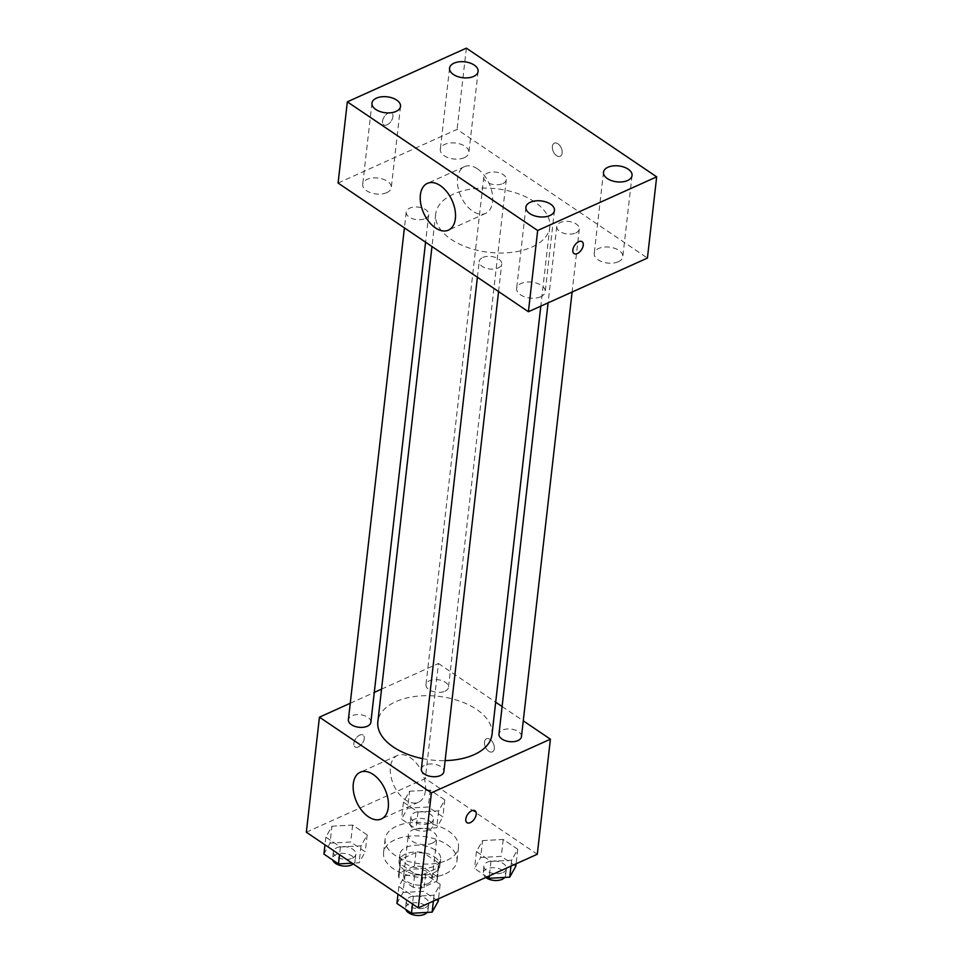 <?xml version="1.0" encoding="UTF-8"?>
<svg xmlns="http://www.w3.org/2000/svg" width="963" height="963" viewBox="0 0 963 963"><rect width="100%" height="100%" fill="white"/><g stroke="black" fill="none" stroke-linecap="round" stroke-linejoin="round"><path stroke-width="0.72" stroke-dasharray="4.82 3.61" d="M432.375 843.082A14.361 8.005 6.5 0 0 436.853 838.087A14.361 8.005 6.5 0 0 423.491 828.505A14.361 8.005 6.5 0 0 408.312 834.837A14.361 8.005 6.5 0 0 416.498 843.263A14.361 8.005 6.5 0 0 432.375 843.082M427.753 883.697A14.361 8.005 6.5 0 0 432.218 878.701A14.361 8.005 6.5 0 0 418.857 869.12A14.361 8.005 6.5 0 0 403.69 875.439A14.361 8.005 6.5 0 0 411.863 883.878A14.361 8.005 6.5 0 0 427.753 883.697M413.235 887.296L398.875 877.582A19.501 10.87 6.5 0 1 398.586 874.861A19.501 10.87 6.5 0 1 399.127 872.947L414.391 866.062A19.501 10.87 6.5 0 1 422.673 866.844L437.033 876.559A19.501 10.87 6.5 0 1 437.322 879.279A19.501 10.87 6.5 0 1 436.781 881.193L421.517 888.079A19.501 10.87 6.5 0 1 413.235 887.296L414.776 873.754L400.415 864.04L398.875 877.582M422.673 866.844L424.214 853.314L438.574 863.017L437.033 876.559M436.781 881.193L438.321 867.663L423.058 874.548L421.517 888.079M438.321 867.663A19.501 10.87 6.5 0 0 438.863 865.737A19.501 10.87 6.5 0 0 438.574 863.017M424.214 853.314A19.501 10.87 6.5 0 0 415.932 852.52L414.391 866.062M400.415 864.04A19.501 10.87 6.5 0 1 400.127 861.331A19.501 10.87 6.5 0 1 400.668 859.405L415.932 852.52M414.776 873.754A19.501 10.87 6.5 0 0 423.058 874.548M434.373 856.829A20.512 11.436 -173.5 0 1 439.874 865.857A20.512 11.436 -173.5 0 1 418.195 874.898A20.512 11.436 -173.5 0 1 399.115 861.211A20.512 11.436 -173.5 0 1 412.573 852.183A20.512 11.436 -173.5 0 1 434.373 856.829M435.144 850.052A20.512 11.436 6.5 0 0 413.344 845.418A20.512 11.436 6.5 0 0 399.886 854.446A20.512 11.436 6.5 0 0 411.574 866.483A20.512 11.436 6.5 0 0 434.265 866.231A20.512 11.436 6.5 0 0 440.645 859.092A20.512 11.436 6.5 0 0 435.144 850.052M400.668 859.405L399.127 872.947M445.46 873.802A36.931 20.584 6.5 0 0 456.956 860.946A36.931 20.584 6.5 0 0 422.601 836.305A36.931 20.584 6.5 0 0 383.575 852.58A36.931 20.584 6.5 0 0 404.616 874.26A36.931 20.584 6.5 0 0 445.46 873.802M447.001 860.26A36.931 20.584 6.5 0 0 458.496 847.404A36.931 20.584 6.5 0 0 424.141 822.775A36.931 20.584 6.5 0 0 385.116 839.05A36.931 20.584 6.5 0 0 406.157 860.717A36.931 20.584 6.5 0 0 447.001 860.26M409.564 791.225L430.22 790.105L444.774 799.928L438.647 810.882L417.99 812.014L403.449 802.179L409.564 791.225L430.22 790.105L444.774 799.928L438.647 810.882L417.99 812.014L403.449 802.179L409.564 791.225L407.638 808.138L428.294 807.018L442.836 816.853L436.721 827.807L416.064 828.926L401.523 819.092L407.638 808.138M331.97 826.218L352.627 825.086L367.18 834.921L361.053 845.875L340.396 847.007L325.855 837.172L331.97 826.218L352.627 825.086L367.18 834.921L361.053 845.875L340.396 847.007L325.855 837.172L331.97 826.218L330.044 843.131L350.701 842.011L365.242 851.846L359.127 862.8L352.121 863.185M306.33 832.213L425.333 778.549L537.294 854.241M482.559 840.579L503.216 839.459L517.757 849.294L511.642 860.248L490.986 861.367L476.444 851.533L482.559 840.579L503.216 839.459L517.757 849.294L511.642 860.248L490.986 861.367L476.444 851.533L482.559 840.579L480.633 857.503L501.29 856.372L515.831 866.206M404.966 875.572L425.622 874.452L440.163 884.287L434.048 895.241L413.392 896.36L398.851 886.526L404.966 875.572L425.622 874.452L440.163 884.287L434.048 895.241L413.392 896.36L398.851 886.526L404.966 875.572L403.04 892.484L423.696 891.365L438.237 901.199M381.553 689.147L438.442 663.483L425.333 778.549M438.442 663.483L495.692 702.196M502.096 706.529L523.258 720.83M494.308 748.636A7.174 4.346 -114.3 0 0 491.924 741.149A7.174 4.346 -114.3 0 0 486.459 738.777A7.174 4.346 -114.3 0 0 485.448 747.119A7.174 4.346 -114.3 0 0 492.358 751.874A7.174 4.346 -114.3 0 0 494.308 748.636A7.174 4.346 -114.3 0 0 491.924 741.149A7.174 4.346 -114.3 0 0 486.459 738.79A7.174 4.346 -114.3 0 0 485.436 747.119A7.174 4.346 -114.3 0 0 492.358 751.874A7.174 4.346 -114.3 0 0 494.308 748.636M491.985 734.673A57.443 32.032 6.5 0 0 438.538 696.345A57.443 32.032 6.5 0 0 377.845 721.66M422.552 758.615A57.443 32.032 6.5 0 0 445.123 760.614M350.243 703.255L374.282 692.421M370.875 722.274A11.327 6.32 6.5 0 0 360.343 714.715A11.327 6.32 6.5 0 0 348.377 719.71M444.942 691.217A11.327 6.32 6.5 0 0 448.469 687.281A11.327 6.32 6.5 0 0 437.936 679.722A11.327 6.32 6.5 0 0 425.971 684.717A11.327 6.32 6.5 0 0 432.423 691.362A11.327 6.32 6.5 0 0 444.942 691.217M521.465 736.635A11.327 6.32 6.5 0 0 510.932 729.075A11.327 6.32 6.5 0 0 498.966 734.071M421.361 769.064A11.327 6.32 -173.5 0 1 424.888 765.116A11.327 6.32 -173.5 0 1 437.419 764.983A11.327 6.32 -173.5 0 1 443.871 771.628M358.38 746.939A7.174 4.069 124.1 0 0 363.653 740.98A7.174 4.069 124.1 0 0 363.075 735.07A7.174 4.069 124.1 0 0 355.672 738.741A7.174 4.069 124.1 0 0 355.034 746.963A7.174 4.069 124.1 0 0 358.38 746.939A7.174 4.069 124.1 0 0 363.665 740.992A7.174 4.069 124.1 0 0 363.075 735.07A7.174 4.069 124.1 0 0 355.684 738.741A7.174 4.069 124.1 0 0 355.034 746.975A7.174 4.069 124.1 0 0 358.38 746.951M466.983 822.667L466.983 822.667A7.174 4.069 -55.9 0 1 466.393 816.756A7.174 4.069 -55.9 0 1 471.677 810.798A7.174 4.069 -55.9 0 1 475.024 810.774L475.024 810.774M425.453 790.671A25.64 15.54 65.7 0 1 418.508 802.227A25.64 15.54 65.7 0 1 393.795 785.23A25.64 15.54 65.7 0 1 397.418 755.474A25.64 15.54 65.7 0 1 416.955 763.912A25.64 15.54 65.7 0 1 425.453 790.671M531.937 247.046A57.443 32.032 6.5 0 0 549.825 227.051A57.443 32.032 6.5 0 0 496.378 188.724A57.443 32.032 6.5 0 0 435.685 214.051A57.443 32.032 6.5 0 0 468.415 247.756A57.443 32.032 6.5 0 0 531.937 247.046M482.728 257.506A11.327 6.32 -173.5 0 1 495.247 257.362A11.327 6.32 -173.5 0 1 501.711 264.006A11.327 6.32 -173.5 0 1 489.734 269.002A11.327 6.32 -173.5 0 1 479.201 261.442A11.327 6.32 -173.5 0 1 482.728 257.506M502.782 183.596A11.327 6.32 6.5 0 0 506.309 179.66A11.327 6.32 6.5 0 0 495.764 172.1A11.327 6.32 6.5 0 0 483.799 177.096A11.327 6.32 6.5 0 0 490.251 183.74A11.327 6.32 6.5 0 0 502.782 183.596M575.778 232.95A11.327 6.32 6.5 0 0 579.305 229.013A11.327 6.32 6.5 0 0 568.76 221.454A11.327 6.32 6.5 0 0 556.795 226.449A11.327 6.32 6.5 0 0 563.247 233.094A11.327 6.32 6.5 0 0 575.778 232.95M425.189 218.589A11.327 6.32 6.5 0 0 428.716 214.653A11.327 6.32 6.5 0 0 418.171 207.093A11.327 6.32 6.5 0 0 406.205 212.089A11.327 6.32 6.5 0 0 412.658 218.733A11.327 6.32 6.5 0 0 425.189 218.589M338.085 183.042L457.1 129.367L647.425 258.06M464.395 157.643A14.373 8.017 -173.5 0 1 448.493 157.824A14.373 8.017 -173.5 0 1 440.296 149.385A14.373 8.017 -173.5 0 1 455.487 143.042A14.373 8.017 -173.5 0 1 468.873 152.636A14.373 8.017 -173.5 0 1 464.395 157.643M618.33 261.731A14.373 8.017 -173.5 0 1 602.429 261.912A14.373 8.017 -173.5 0 1 594.231 253.474A14.373 8.017 -173.5 0 1 609.423 247.13A14.373 8.017 -173.5 0 1 622.808 256.724A14.373 8.017 -173.5 0 1 618.33 261.731M540.737 296.724A14.373 8.017 -173.5 0 1 524.835 296.893A14.373 8.017 -173.5 0 1 516.637 288.467A14.373 8.017 -173.5 0 1 531.829 282.123A14.373 8.017 -173.5 0 1 545.214 291.717A14.373 8.017 -173.5 0 1 540.737 296.724M386.801 192.636A14.373 8.017 -173.5 0 1 370.899 192.817A14.373 8.017 -173.5 0 1 362.702 184.378A14.373 8.017 -173.5 0 1 377.893 178.035A14.373 8.017 -173.5 0 1 391.279 187.629A14.373 8.017 -173.5 0 1 386.801 192.636M466.357 48.15L457.1 129.367M387.054 124.841A7.174 4.069 124.1 0 0 392.338 118.882A7.174 4.069 124.1 0 0 391.748 112.972A7.174 4.069 124.1 0 0 384.357 116.631A7.174 4.069 124.1 0 0 383.707 124.865A7.174 4.069 124.1 0 0 387.054 124.841A7.174 4.069 124.1 0 0 392.338 118.882A7.174 4.069 124.1 0 0 391.76 112.972A7.174 4.069 124.1 0 0 384.357 116.643A7.174 4.069 124.1 0 0 383.707 124.865A7.174 4.069 124.1 0 0 387.054 124.841M557.95 143.8A7.174 4.346 -114.3 0 0 554.315 143.174A7.174 4.346 -114.3 0 0 553.304 151.504A7.174 4.346 -114.3 0 0 560.225 156.271A7.174 4.346 -114.3 0 0 562.055 150.541A7.174 4.346 -114.3 0 0 557.95 143.8A7.174 4.346 -114.3 0 0 554.315 143.174A7.174 4.346 -114.3 0 0 553.304 151.516A7.174 4.346 -114.3 0 0 560.213 156.271A7.174 4.346 -114.3 0 0 562.055 150.541A7.174 4.346 -114.3 0 0 557.938 143.8M477.467 168.862A25.64 15.54 65.7 0 1 492.153 192.949A25.64 15.54 65.7 0 1 485.593 213.389A25.64 15.54 65.7 0 1 460.892 196.392A25.64 15.54 65.7 0 1 464.515 166.635A25.64 15.54 65.7 0 1 477.467 168.862M574.02 253.558L574.032 253.558A7.174 4.069 -55.9 0 1 574.02 253.558A7.174 4.069 -55.9 0 1 573.442 247.647A7.174 4.069 -55.9 0 1 578.727 241.689A7.174 4.069 -55.9 0 1 582.073 241.653A7.174 4.069 -55.9 0 1 582.073 241.665L582.073 241.665M396.925 903.45L403.04 892.484M425.309 907.543A11.327 6.32 6.5 0 0 428.836 903.607A11.327 6.32 6.5 0 0 418.291 896.047A11.327 6.32 6.5 0 0 406.326 901.043A11.327 6.32 6.5 0 0 412.778 907.688A11.327 6.32 6.5 0 0 425.309 907.543M425.622 874.452L423.696 891.365M440.163 884.287L438.514 898.792M434.048 895.241L433.386 901.103M413.392 896.36L412.513 904.016M398.851 886.526L397.972 894.182M427.151 912.43A11.327 6.32 6.5 0 0 428.066 910.372A11.327 6.32 6.5 0 0 417.521 902.825A11.327 6.32 6.5 0 0 405.555 907.808A11.327 6.32 6.5 0 0 405.736 909.397M323.929 854.085L330.044 843.131M352.314 858.189A11.327 6.32 6.5 0 0 355.841 854.253A11.327 6.32 6.5 0 0 345.296 846.694A11.327 6.32 6.5 0 0 333.33 851.689A11.327 6.32 6.5 0 0 339.783 858.334A11.327 6.32 6.5 0 0 352.314 858.189M352.627 825.086L350.701 842.011M367.18 834.921L365.242 851.846M361.053 845.875L359.127 862.8M340.396 847.007L339.53 854.663M325.855 837.172L324.976 844.828M353.252 863.943A11.327 6.32 6.5 0 0 355.07 861.018A11.327 6.32 6.5 0 0 344.525 853.459A11.327 6.32 6.5 0 0 332.56 858.454A11.327 6.32 6.5 0 0 332.741 860.043M487.025 876.908L474.518 868.457L480.633 857.503M502.903 872.55A11.327 6.32 6.5 0 0 506.43 868.614A11.327 6.32 6.5 0 0 495.885 861.054A11.327 6.32 6.5 0 0 483.92 866.05A11.327 6.32 6.5 0 0 490.372 872.695A11.327 6.32 6.5 0 0 502.903 872.55M503.216 839.459L501.29 856.372M517.757 849.294L516.108 863.799M511.642 860.248L510.98 866.11M490.986 861.367L489.336 875.873M476.444 851.533L474.518 868.457M504.744 877.437A11.327 6.32 6.5 0 0 505.659 875.379A11.327 6.32 6.5 0 0 495.114 867.832A11.327 6.32 6.5 0 0 483.149 872.815A11.327 6.32 6.5 0 0 485.749 877.486M429.907 823.196A11.327 6.32 6.5 0 0 433.434 819.26A11.327 6.32 6.5 0 0 422.901 811.701A11.327 6.32 6.5 0 0 410.924 816.696A11.327 6.32 6.5 0 0 417.376 823.341A11.327 6.32 6.5 0 0 429.907 823.196M430.22 790.105L428.294 807.018M444.774 799.928L442.836 816.853M438.647 810.882L436.721 827.807M417.99 812.014L416.064 828.926M403.449 802.179L401.523 819.092M429.137 829.962A11.327 6.32 6.5 0 0 432.664 826.025A11.327 6.32 6.5 0 0 422.119 818.466A11.327 6.32 6.5 0 0 410.154 823.461A11.327 6.32 6.5 0 0 416.606 830.106A11.327 6.32 6.5 0 0 429.137 829.962M432.218 878.701L436.853 838.087M403.69 875.439L408.312 834.837M399.886 854.446L399.115 861.211M440.645 859.092L439.874 865.857M400.127 861.331L398.586 874.861M438.863 865.737L437.322 879.279M385.116 839.05L383.575 852.58M458.496 847.404L456.956 860.946M397.418 755.474L360.246 772.242M418.508 802.227L381.324 818.983M435.685 214.051L431.978 246.528M549.825 227.051L540.821 306.138M498.569 291.548L501.711 264.006M477.407 277.236L479.201 261.442M483.799 177.096L425.971 684.717M506.309 179.66L448.469 687.281M556.795 226.449L548.091 302.851M579.305 229.013L572.118 292.018M406.205 212.089L404.412 227.882M428.716 214.653L425.574 242.195M449.552 68.168L440.296 149.385M478.117 71.418L468.873 152.636M603.488 172.245L594.231 253.474M632.053 175.507L622.808 256.724M525.894 207.238L516.637 288.467M554.459 210.5L545.214 291.717M371.959 103.149L362.702 184.378M400.524 106.412L391.279 187.629M464.515 166.635L427.331 183.403M485.593 213.389L448.421 230.145M406.326 901.043L405.555 907.808M428.836 903.607L428.066 910.372M333.33 851.689L332.56 858.454M355.841 854.253L355.07 861.018M483.92 866.05L483.149 872.815M506.43 868.614L505.659 875.379M410.924 816.696L410.154 823.461M433.434 819.26L432.664 826.025"/><path stroke-width="1.44" d="M523.258 720.83L550.403 739.187L537.294 854.241L418.279 907.916L306.33 832.213L319.439 717.158L350.243 703.255M495.692 702.196L502.096 706.529M445.123 760.614A57.443 32.032 6.5 0 0 474.097 754.667A57.443 32.032 6.5 0 0 491.985 734.673L540.821 306.138M431.978 246.528L377.845 721.66A57.443 32.032 6.5 0 0 422.552 758.615M374.282 692.421L381.553 689.147M550.403 739.187L431.388 792.85L319.439 717.158M404.412 227.882L348.377 719.71A11.327 6.32 6.5 0 0 354.829 726.355A11.327 6.32 6.5 0 0 367.348 726.21A11.327 6.32 6.5 0 0 370.875 722.274L425.574 242.195M548.091 302.851L498.966 734.071A11.327 6.32 6.5 0 0 505.419 740.716A11.327 6.32 6.5 0 0 517.938 740.571A11.327 6.32 6.5 0 0 521.465 736.635L572.118 292.018M498.569 291.548L443.871 771.628A11.327 6.32 -173.5 0 1 431.906 776.611A11.327 6.32 -173.5 0 1 421.361 769.064L477.407 277.236M431.388 792.85L418.279 907.916M388.282 807.439A25.64 15.54 65.7 0 1 381.324 818.983A25.64 15.54 65.7 0 1 356.623 801.998A25.64 15.54 65.7 0 1 360.246 772.242A25.64 15.54 65.7 0 1 379.771 780.68A25.64 15.54 65.7 0 1 388.282 807.439M471.677 810.798A7.174 4.069 -55.9 0 1 475.024 810.774A7.174 4.069 -55.9 0 1 474.386 819.007A7.174 4.069 -55.9 0 1 466.983 822.667A7.174 4.069 -55.9 0 1 466.405 816.756A7.174 4.069 -55.9 0 1 471.677 810.798M475.024 810.774A7.174 4.069 -55.9 0 1 474.374 818.995A7.174 4.069 -55.9 0 1 466.983 822.667M647.425 258.06L528.41 311.735L338.085 183.042L347.342 101.825L466.357 48.15L656.67 176.843L647.425 258.06M656.67 176.843L537.667 230.506L528.41 311.735M578.727 241.689A7.174 4.069 -55.9 0 1 582.073 241.665A7.174 4.069 -55.9 0 1 581.423 249.886A7.174 4.069 -55.9 0 1 574.032 253.558A7.174 4.069 -55.9 0 1 573.442 247.647A7.174 4.069 -55.9 0 1 578.727 241.689M537.667 230.506L347.342 101.825M440.284 185.618A25.64 15.54 65.7 0 1 454.981 209.717A25.64 15.54 65.7 0 1 448.421 230.145A25.64 15.54 65.7 0 1 423.708 213.16A25.64 15.54 65.7 0 1 427.331 183.403A25.64 15.54 65.7 0 1 440.284 185.618M375.823 109.481A14.373 8.017 6.5 0 0 396.046 111.419A14.373 8.017 6.5 0 0 400.524 106.412A14.373 8.017 6.5 0 0 387.15 96.818A14.373 8.017 6.5 0 0 371.959 103.149A14.373 8.017 6.5 0 0 375.823 109.481M529.758 213.569A14.373 8.017 6.5 0 0 549.981 215.507A14.373 8.017 6.5 0 0 554.459 210.5A14.373 8.017 6.5 0 0 541.086 200.906A14.373 8.017 6.5 0 0 525.894 207.238A14.373 8.017 6.5 0 0 529.758 213.569M607.352 178.576A14.373 8.017 6.5 0 0 627.575 180.514A14.373 8.017 6.5 0 0 632.053 175.507A14.373 8.017 6.5 0 0 618.679 165.913A14.373 8.017 6.5 0 0 603.488 172.245A14.373 8.017 6.5 0 0 607.352 178.576M453.417 74.488A14.373 8.017 6.5 0 0 473.64 76.426A14.373 8.017 6.5 0 0 478.117 71.418A14.373 8.017 6.5 0 0 464.744 61.825A14.373 8.017 6.5 0 0 449.552 68.168A14.373 8.017 6.5 0 0 453.417 74.488M582.073 241.665A7.174 4.069 -55.9 0 1 581.423 249.886A7.174 4.069 -55.9 0 1 574.032 253.558M438.514 898.792L438.237 901.199L432.122 912.154L411.466 913.273L396.925 903.45L397.972 894.182M433.386 901.103L432.122 912.154M412.513 904.016L411.466 913.273M405.736 909.397A11.327 6.32 6.5 0 0 413.32 914.85A11.327 6.32 6.5 0 0 424.539 914.32A11.327 6.32 6.5 0 0 427.151 912.43M352.121 863.185L338.47 863.919L323.929 854.085L324.976 844.828M339.53 854.663L338.47 863.919M332.741 860.043A11.327 6.32 6.5 0 0 340.324 865.496A11.327 6.32 6.5 0 0 351.543 864.955A11.327 6.32 6.5 0 0 353.252 863.943M516.108 863.799L515.831 866.206L509.716 877.161L489.06 878.292L487.025 876.908M510.98 866.11L509.716 877.161M489.336 875.873L489.06 878.292M485.749 877.486A11.327 6.32 6.5 0 0 502.132 879.327A11.327 6.32 6.5 0 0 504.744 877.437"/></g></svg>
